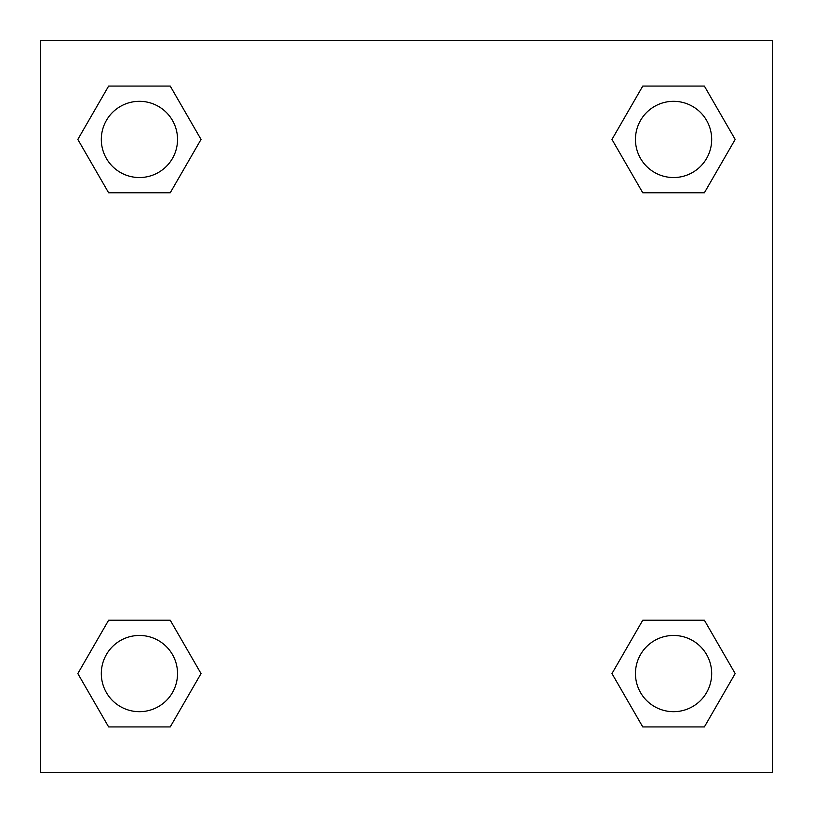 <?xml version="1.0" encoding="UTF-8"?>
<svg xmlns="http://www.w3.org/2000/svg" width="813" height="813" viewBox="0 0 813 813"><rect width="100%" height="100%" fill="white"/><g stroke="black" fill="none" stroke-linecap="round" stroke-linejoin="round"><path stroke-width="1.22" d="M704.373 192.783L642.768 192.783L704.373 192.783L735.176 139.429L704.373 192.783L642.768 192.783L611.965 139.429L642.768 86.076L611.965 139.429M108.627 86.076L170.232 86.076L108.627 86.076L170.232 86.076L201.035 139.429L170.232 192.783L108.627 192.783L170.232 192.783L108.627 192.783L77.824 139.429L108.627 86.076L77.824 139.429M108.627 620.217L170.232 620.217L108.627 620.217L77.824 673.571L108.627 620.217L170.232 620.217L201.035 673.571L170.232 726.924L108.627 726.924L170.232 726.924L108.627 726.924L77.824 673.571M655.38 620.217L642.768 620.217L655.38 620.217L642.768 620.217L611.965 673.571L642.768 620.217L704.373 620.217L642.768 620.217L704.373 620.217L735.176 673.571L704.373 726.924L642.768 726.924L704.373 726.924L642.768 726.924L611.965 673.571M772.35 40.65L40.65 40.65L40.65 772.35L772.35 772.35L772.35 40.65M642.768 86.076L704.373 86.076L642.768 86.076L704.373 86.076L735.176 139.429M711.68 673.571A38.109 38.109 0 0 0 654.516 640.563A38.109 38.109 0 0 0 654.516 706.578A38.109 38.109 0 0 0 711.68 673.571M177.539 673.571A38.109 38.109 0 0 0 120.375 640.563A38.109 38.109 0 0 0 120.375 706.578A38.109 38.109 0 0 0 177.539 673.571M711.68 139.429A38.109 38.109 0 0 0 654.516 106.422A38.109 38.109 0 0 0 654.516 172.437A38.109 38.109 0 0 0 711.68 139.429M177.539 139.429A38.109 38.109 0 0 0 120.375 106.422A38.109 38.109 0 0 0 120.375 172.437A38.109 38.109 0 0 0 177.539 139.429M157.62 620.217L170.232 620.217M655.38 192.783L642.768 192.783M170.232 192.783L157.62 192.783"/></g></svg>
